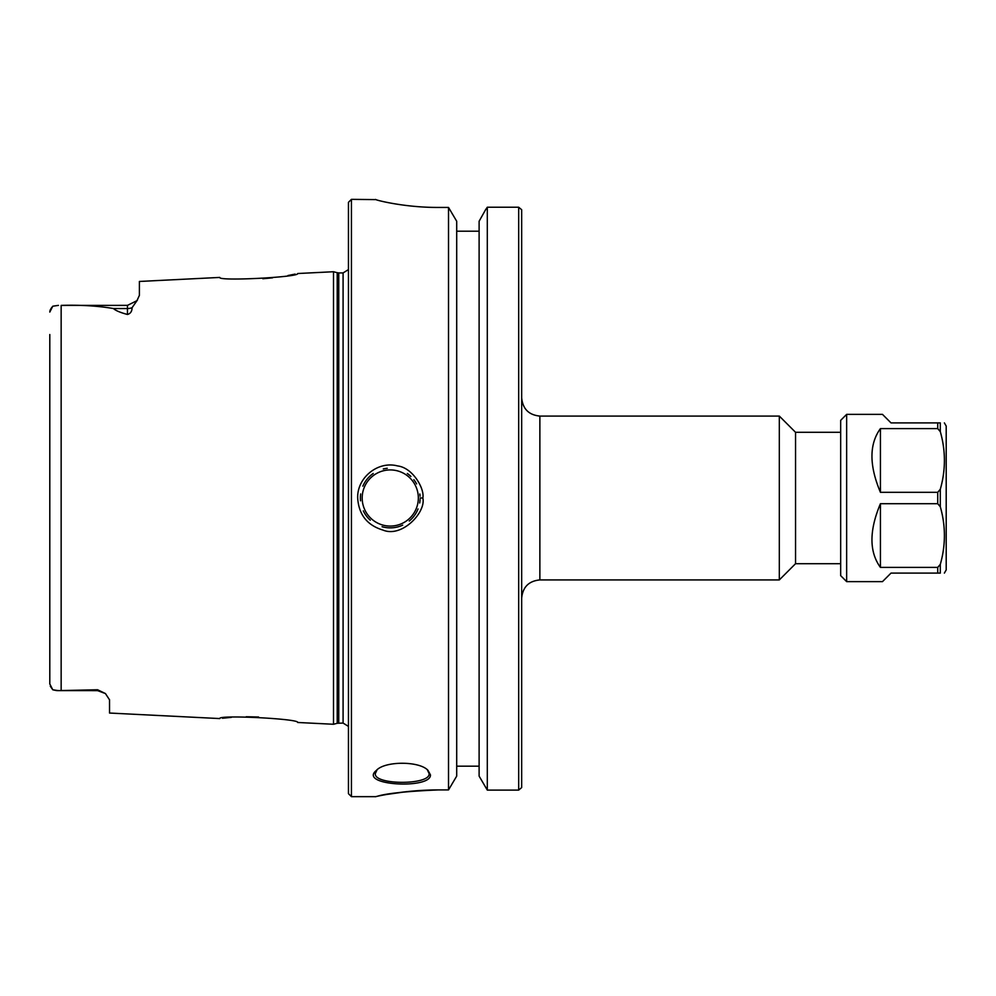 <?xml version="1.0" encoding="UTF-8"?>
<svg xmlns="http://www.w3.org/2000/svg" width="996" height="996" viewBox="0 0 996 996"><rect width="100%" height="100%" fill="white"/><g stroke="black" fill="none" stroke-linecap="round" stroke-linejoin="round"><path stroke-width="1.49" d="M539.869 416.079L779.32 416.079L779.32 579.921L539.869 579.921L539.869 416.079C528.814 414.996 522.738 408.933 521.667 397.865M521.667 787.562L521.667 209.733M840.674 432.301L795.543 432.301L795.543 563.699L840.674 563.699M438.041 789.928C406.443 791.322 386.137 793.451 377.123 796.327C367.287 798.717 399.296 789.903 438.041 789.928L448.511 789.928L448.511 207.429L456.703 221.249L456.703 776.108L448.511 789.928M387.307 794.372L406.829 791.621M357.676 498C358.759 514.633 367.2 525.328 382.999 530.084C401.936 538.064 426.276 512.218 422.839 498C424.819 489.26 413.141 467.747 397.566 465.929C377.92 460.687 357.029 477.632 357.676 498M351.439 199.349L348.451 202.337L348.451 793.663L351.439 796.651L351.439 199.349L375.853 199.611M375.691 199.524L375.554 199.412C374.845 199.922 404.476 207.591 438.041 207.429L448.511 207.429M430.459 774.9L428.019 770.406C419.64 760.894 384.805 760.882 376.401 770.394C357.477 785.583 431.28 789.529 430.459 774.9M427.359 769.833L429.089 773.519C430.882 785.271 373.525 785.271 375.33 773.519L377.061 769.821M521.605 787.624L518.679 790.102L518.679 207.23L487.305 207.23L518.679 207.23L521.593 209.658M485.625 209.658L487.305 207.23L487.305 790.102L479.113 776.108L479.113 221.249L485.625 209.658M479.113 231.209L456.703 231.209M518.679 790.102L487.305 790.102M456.703 766.185L479.113 766.185L456.703 766.185M360.664 493.954A29.868 29.868 0 0 0 360.527 500.814M363.316 510.873A29.868 29.868 0 0 0 370.288 520.198M382.066 526.722A29.868 29.868 0 0 0 402.695 525.153M409.269 521.033A29.868 29.868 0 0 0 418.046 508.956M419.702 502.98A29.868 29.868 0 0 0 420.088 499.419M420.075 496.245A29.868 29.868 0 0 0 419.851 494.004M416.589 483.894A29.868 29.868 0 0 0 413.85 479.686M410.925 476.437A29.868 29.868 0 0 0 407.314 473.486M387.245 468.282A29.868 29.868 0 0 0 383.298 468.954M373.226 473.474A29.868 29.868 0 0 0 362.855 486.148M420.113 498L422.839 498M137.485 299.945L132.07 307.714C132.032 311.375 130.488 313.628 127.451 314.475C120.155 312.495 115.486 310.515 113.469 308.548C97.683 305.872 80.24 304.813 61.154 305.399L127.451 305.374L136.925 300.692L139.39 295.389L139.39 281.457L219.792 277.423C217.614 281.42 300.157 277.137 297.655 273.526L333.511 271.734L333.511 724.266L297.667 722.474C300.12 718.826 217.501 714.618 219.817 718.577L109.535 713.049L109.523 699.653M295.102 274.099L287.956 275.531M272.518 277.847L262.832 278.743M49.8 334.519L49.8 683.941L52.788 689.792L58.428 690.626L97.583 689.755L105.439 693.565L109.535 699.839M222.482 718.24L231.346 717.369M246.186 716.747L258.574 717.008M49.8 683.941L49.8 661.481M58.428 305.374L52.788 306.208L49.8 312.059M97.583 689.755L97.583 690.626L57.071 690.602M56.523 690.577L52.788 689.792L50.31 686.256M49.875 311.163L50.31 309.744M50.883 308.673L52.788 306.208M880.427 567.396C869.135 551.809 869.135 530.569 880.427 503.702L937.722 503.702L940.311 506.752C945.764 525.95 945.764 545.148 940.311 564.346L937.722 567.396L880.427 567.396L880.427 503.702M940.311 564.346L940.311 573.098C945.764 573.098 945.764 573.098 940.311 573.098C945.764 573.098 945.764 573.098 940.311 573.098L891.009 573.098L882.481 581.627L846.65 581.627L846.65 414.373L882.481 414.373L891.009 422.902L940.311 422.902C945.764 422.902 945.764 422.902 940.311 422.902C945.764 422.902 945.764 422.902 940.311 422.902L940.311 431.654C945.764 450.852 945.764 470.05 940.311 489.248L937.722 492.31L880.427 492.31C869.135 465.431 869.135 444.191 880.427 428.604L937.722 428.604L940.311 431.654M880.427 492.31L880.427 428.604M944.37 573.098L946.2 569.936L946.2 426.064L944.37 422.902M846.65 581.627L840.674 575.651L840.674 420.349L846.65 414.373M362.183 498A28.075 28.075 0 0 1 404.301 473.685A28.075 28.075 0 0 1 404.301 522.315A28.075 28.075 0 0 1 362.183 498M61.154 690.602L61.154 305.399M127.451 305.374L127.451 308.548L113.469 308.548M132.07 307.714A11.952 10.645 0 0 1 127.451 308.548L127.451 314.475M338.765 723.071L338.765 272.929L343.085 272.929L343.085 723.071L337.221 723.283L337.221 272.717L333.511 271.734M937.722 503.702L937.722 492.31M937.722 428.604L937.722 422.902M937.722 573.098L937.722 567.396M940.311 506.752L940.311 489.248M539.869 579.921C528.814 581.004 522.738 587.067 521.667 598.135M795.543 432.301L779.32 416.079M795.543 563.699L779.32 579.921M351.439 796.651L375.567 796.651M97.583 690.626L105.439 693.565M337.221 723.283L333.511 724.266M338.765 272.929L337.221 272.717M343.085 272.929L348.451 269.592M343.085 723.071L348.451 726.408"/></g></svg>
